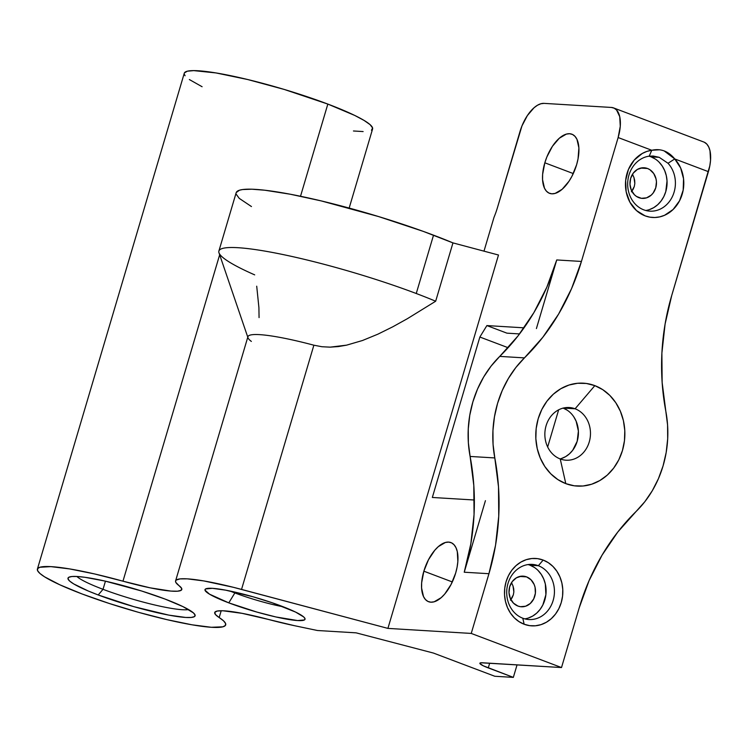 <?xml version="1.0" encoding="UTF-8"?>
<svg xmlns="http://www.w3.org/2000/svg" width="748" height="748" viewBox="0 0 748 748"><rect width="100%" height="100%" fill="white"/><g stroke="black" fill="none" stroke-linecap="round" stroke-linejoin="round"><path stroke-width="1.12" d="M234.863 592.94A46.03 6.012 -163.5 0 0 283.37 606.834A46.03 6.012 16.5 0 1 234.863 592.94L235.106 592.145L234.863 592.94A46.03 6.012 16.5 0 1 229.945 591.014A46.03 6.012 -163.5 0 0 234.863 592.94L228.785 602.86L234.863 592.94M281.257 606.03A52.164 6.807 16.5 0 1 305.044 618.718A52.164 6.807 16.5 0 1 280.248 617.904A52.164 6.807 16.5 0 1 228.785 602.86L256.891 612.079L275.89 616.96L297.648 620.56L304.445 619.933L305.044 618.718L303.716 616.96L295.572 612.07L272.44 602.851L253.161 596.811L225.681 590.163L212.395 588.33L205.597 588.947L205.008 590.163L209.524 594.174L228.785 602.86A52.164 6.807 16.5 0 1 205.298 589.172A52.164 6.807 16.5 0 1 281.257 606.03M522.796 618.222A27.62 23.852 93.5 0 0 553.137 600.494A27.62 23.852 93.5 0 0 538.345 565.712L543.16 560.065A33.754 29.153 -86.5 0 1 561.243 602.579A33.754 29.153 -86.5 0 1 524.152 624.243L522.796 618.222A27.62 23.852 -86.5 0 1 507.181 586.937A27.62 23.852 -86.5 0 1 532.239 564.403A27.62 23.852 -86.5 0 1 538.345 565.712A27.62 23.852 -86.5 0 1 553.959 596.998A27.62 23.852 -86.5 0 1 528.911 619.531A27.62 23.852 -86.5 0 1 522.796 618.222L524.152 624.243L529.715 625.655L535.437 625.786L541.075 624.627L546.442 622.214L551.313 618.652L555.502 614.061L558.859 608.638L561.243 602.579L562.561 596.119L562.777 589.508L561.87 582.991L559.887 576.839L556.886 571.266L552.996 566.498L548.359 562.72L543.16 560.065L537.597 558.644L531.884 558.522L526.237 559.682L520.879 562.094L516.008 565.656L511.81 570.238L508.462 575.67L506.078 581.729L504.75 588.19L504.535 594.8L505.442 601.308L507.434 607.47L510.435 613.042L514.325 617.811L518.953 621.588L524.152 624.243A33.754 29.153 -86.5 0 1 506.078 581.729A33.754 29.153 -86.5 0 1 543.16 560.065L538.345 565.712L530.014 565.207L538.345 565.712A27.62 23.852 93.5 0 0 508.004 583.44A27.62 23.852 93.5 0 0 522.796 618.222M645.73 210.478A27.62 23.852 93.5 0 0 666.926 185.71A27.62 23.852 93.5 0 0 650.984 156.828L659.231 157.332L668.011 163.27A27.62 23.852 -86.5 0 1 673.378 194.284A27.62 23.852 -86.5 0 1 649.872 211.151A27.62 23.852 -86.5 0 1 643.766 209.842A27.62 23.852 -86.5 0 1 627.834 180.848A27.62 23.852 -86.5 0 1 649.208 156.164L653.172 156.023L659.231 157.332L650.984 156.828A27.62 23.852 93.5 0 0 649.012 156.192M524.769 618.858A27.62 23.852 93.5 0 0 545.956 594.09A27.62 23.852 93.5 0 0 530.014 565.207A27.62 23.852 93.5 0 0 528.041 564.572M103.028 589.321A60.139 7.854 -163.5 0 0 188.571 609.564A60.139 7.854 16.5 0 1 103.028 589.321L105.44 581.168L103.028 589.321A60.139 7.854 16.5 0 1 76.876 576.484A60.139 7.854 -163.5 0 0 103.028 589.321L98.212 594.969L103.028 589.321M164.887 598.998A66.282 8.649 16.5 0 1 194.873 614.547A66.282 8.649 16.5 0 1 165.13 614.398A66.282 8.649 16.5 0 1 98.212 594.969L133.92 606.684L168.833 615.127L185.71 617.455L191.17 617.455L194.349 616.67L195.106 615.127L193.423 612.883L183.073 606.675L164.887 598.998L141.624 591.004L105.038 581.074L84.935 577.297L77.39 576.512L71.93 576.512L68.751 577.297L67.993 578.84L69.676 581.084L73.743 583.936L88.283 591.014L98.212 594.969A66.282 8.649 16.5 0 1 68.872 577.232A66.282 8.649 16.5 0 1 164.887 598.998M560.233 458.954A26.386 22.795 93.5 0 0 589.228 442.021A26.386 22.795 93.5 0 0 575.09 408.782L594.838 385.631A51.556 44.525 -86.5 0 1 622.439 450.558A51.556 44.525 -86.5 0 1 565.806 483.638L560.233 458.954A26.386 22.795 -86.5 0 1 545.311 429.062A26.386 22.795 -86.5 0 1 569.256 407.529A26.386 22.795 -86.5 0 1 575.09 408.782A26.386 22.795 -86.5 0 1 590.013 438.674A26.386 22.795 -86.5 0 1 566.068 460.207A26.386 22.795 -86.5 0 1 560.233 458.954L565.806 483.638L574.296 485.807L583.029 486.004L591.649 484.227L599.84 480.543L607.283 475.102L613.678 468.098L618.802 459.814L622.439 450.558L624.468 440.694L624.795 430.596L623.411 420.647L620.373 411.241L615.791 402.733L609.854 395.449L602.776 389.68L594.838 385.631L586.339 383.462L577.606 383.266L568.985 385.042L560.794 388.726L553.361 394.168L546.956 401.171L541.832 409.455L538.195 418.712L536.166 428.576L535.849 438.674L537.232 448.622L540.271 458.028L544.843 466.537L550.79 473.821L557.858 479.59L565.806 483.638A51.556 44.525 -86.5 0 1 538.195 418.712A51.556 44.525 -86.5 0 1 594.838 385.631L575.09 408.782L563.309 408.071L575.09 408.782A26.386 22.795 93.5 0 0 546.096 425.715A26.386 22.795 93.5 0 0 560.233 458.954M435.673 301.229L452.951 242.894A135.014 17.625 -163.5 0 0 433.531 235.171L416.253 293.506A135.014 17.625 16.5 0 1 435.673 301.229L452.951 242.894L498.495 255.021L387.903 628.395L241.539 589.415L313.88 345.202A82.85 10.818 -163.5 0 0 247.925 336.694L175.584 580.915A82.85 10.818 16.5 0 1 241.539 589.415L313.88 345.202L321.958 346.735L330.149 347.147L346.586 345.155L362.481 340.508L377.899 334.169L392.803 326.792L407.333 318.723L435.673 301.229A135.014 17.625 -163.5 0 0 416.253 293.506A135.014 17.625 -163.5 0 0 282.136 254.376A135.014 17.625 -163.5 0 0 218.977 252.777L247.981 337.75A82.85 10.818 16.5 0 1 313.88 345.202L321.958 346.735L330.149 347.147L338.423 346.567L346.586 345.155L362.481 340.508L377.899 334.169L392.803 326.792L407.333 318.723L435.673 301.229M560.112 458.907A26.386 22.795 93.5 0 0 578.372 434.513A26.386 22.795 93.5 0 0 563.179 408.099M455.654 573.108A31.603 15.381 110.7 0 1 428.576 601.71A31.603 15.381 110.7 0 1 423.854 571.182L452.316 581.944L423.854 571.182L421.657 582.757L421.591 588.04L423.518 596.595L425.444 599.541L427.921 601.429L430.857 602.187L434.13 601.803L441.189 597.661L444.705 594.071L451.035 584.534L455.654 573.108L457.084 567.227L457.851 561.533L457.29 551.575L455.981 547.695L454.055 544.759L451.586 542.861L448.65 542.104L445.378 542.487L438.319 546.629L434.803 550.219L428.473 559.756L423.854 571.182A31.603 15.381 110.7 0 1 450.932 542.581A31.603 15.381 110.7 0 1 455.654 573.108M512.146 597.699L510.398 600.148L513.324 594.903L512.146 597.699M576.615 164.728A31.603 15.381 110.7 0 1 549.546 193.33A31.603 15.381 110.7 0 1 544.825 162.802L573.277 173.564L544.825 162.802L542.627 174.377L542.562 179.66L544.488 188.216L546.414 191.161L548.892 193.049L551.818 193.807L555.091 193.423L562.15 189.281L568.994 181.259L572.005 176.154L576.615 164.728L578.045 158.847L578.887 147.87L576.951 139.315L575.025 136.379L572.547 134.481L569.621 133.724L566.348 134.107L559.289 138.249L552.445 146.271L546.863 156.958L544.825 162.802A31.603 15.381 110.7 0 1 571.893 134.201A31.603 15.381 110.7 0 1 576.615 164.728M633.107 189.319L631.368 191.769L634.285 186.523L633.107 189.319M349.166 208.066L372.588 128.983A98.194 12.819 -163.5 0 0 327.83 104.075L300.518 196.257L327.83 104.075A98.194 12.819 -163.5 0 0 184.288 73.201L37.4 569.097A98.194 12.819 16.5 0 1 122.971 581.187L219.66 254.778L122.971 581.187L150.124 587.835L170.862 591.079L177.491 591.201L181.156 590.303L181.671 588.414L179.015 585.647A67.507 8.808 16.5 0 1 181.801 589.499A67.507 8.808 16.5 0 1 122.971 581.187L94.557 573.94L69.723 568.929L50.864 566.629L39.822 567.265L37.587 568.676L37.643 570.78L39.99 573.51L44.562 576.82L59.896 584.824L82.158 593.996A98.194 12.819 16.5 0 1 37.4 569.097M526.555 576.876A15.343 13.249 -86.5 0 1 535.231 594.258A15.343 13.249 -86.5 0 1 521.309 606.778A15.343 13.249 -86.5 0 1 517.915 606.048A15.343 13.249 -86.5 0 1 509.248 588.667A15.343 13.249 -86.5 0 1 523.161 576.147A15.343 13.249 -86.5 0 1 526.555 576.876L519.701 576.465L526.555 576.876L531.024 579.803L534.156 584.497L535.063 587.302L535.381 593.267L533.689 598.952L530.257 603.505L525.61 606.226L520.449 606.693L517.915 606.048L513.446 603.122L510.314 598.428L509.005 592.668L509.697 586.722L512.305 581.505L516.429 577.802L521.431 576.175L526.555 576.876M511.735 583.131L512.997 585.918L511.735 583.131M513.736 588.882L512.997 585.918L513.857 591.92L513.736 588.882M513.324 594.903L513.857 591.92L513.324 594.903M647.525 168.496A15.343 13.249 -86.5 0 1 656.202 185.878A15.343 13.249 -86.5 0 1 642.28 198.398A15.343 13.249 -86.5 0 1 638.885 197.668A15.343 13.249 -86.5 0 1 630.209 180.287A15.343 13.249 -86.5 0 1 644.131 167.767A15.343 13.249 -86.5 0 1 647.525 168.496L640.671 168.085L647.525 168.496L649.89 169.703L653.761 173.592L656.033 178.922L656.445 181.876L655.744 187.823L653.135 193.04L651.228 195.125L646.581 197.846L641.41 198.314L636.52 196.462L634.416 194.742L631.284 190.048L629.966 184.288L630.667 178.342L633.275 173.125L637.399 169.422L642.401 167.795L647.525 168.496M632.696 174.752L633.967 177.538L632.696 174.752M634.706 180.502L633.967 177.538L634.818 183.541L634.706 180.502M634.285 186.523L634.818 183.541L634.285 186.523M294.562 625.711L317.461 630.508L294.562 625.711A82.85 10.818 16.5 0 1 268.476 619.456L242.1 613.341L222.969 610.779L217.369 611.023L214.807 612.285L215.424 614.491L219.183 617.558A98.194 12.819 16.5 0 1 225.7 624.87A98.194 12.819 16.5 0 1 82.158 593.996L109.208 603.458L138.408 612.303L166.954 619.653L192.068 624.814L211.329 627.282L222.876 626.815L225.363 625.487L225.578 623.467L223.502 620.803L219.183 617.558A67.507 8.808 16.5 0 1 214.704 612.528A67.507 8.808 16.5 0 1 268.476 619.456L294.562 625.711M221.202 610.742L219.183 617.558L221.202 610.742M256.714 286.194L258.911 307.615L259.06 317.61M236.228 192.554L239.454 190.216L242.614 189.543L251.898 189.207L264.876 190.226L290.299 194.228L321.21 200.903L378.675 216.593L423.321 231.394L452.951 242.894L498.495 255.021L387.903 628.395L471.24 633.434L387.903 628.395L233.32 587.292L203.755 580.925L187.318 578.849L180.062 578.896L176.163 580.083L175.546 581.093L175.817 582.374L179.015 585.647A82.85 10.818 16.5 0 1 175.584 580.915M664.196 150.946L674.761 158.95A33.754 29.153 -86.5 0 1 670.423 211.815A33.754 29.153 -86.5 0 1 627.076 195.424A33.754 29.153 -86.5 0 1 651.779 150.264L618.138 137.538A30.687 14.932 110.7 0 0 613.547 107.908A30.687 14.932 110.7 0 0 611.34 107.441L544.048 103.374A30.687 14.932 110.7 0 0 519.972 131.611L497.504 207.458A49.097 23.899 110.7 0 1 494.007 217.331L483.984 251.16L494.007 217.331A49.097 23.899 -69.3 0 0 497.504 207.458L521.954 125.935L527.377 115.566L534.016 107.768L537.485 105.234L540.869 103.757L544.048 103.374L611.34 107.441L614.183 108.18L616.586 110.021L619.727 116.641L620.27 126.309L618.138 137.538L581.43 261.445L556.736 259.949L536.41 328.568L556.736 259.949L546.863 287.139L533.904 312.589L518.102 335.815L491.09 366.099L483.638 377.048L477.533 389.044L472.876 401.863L469.763 415.271L468.257 428.997L468.37 442.816L473.802 485.359L474.054 514.652L470.838 543.787L464.237 572.22L488.94 573.707L471.24 633.434L561.514 667.553L480.973 662.775L479.879 663.429L483.217 665.776L513.343 677.379L494.821 676.267L433.429 653.06L356.104 632.845L317.461 630.508L356.104 632.845L433.429 653.06L494.821 676.267L513.343 677.379L517.055 664.869L513.343 677.379L488.276 667.908A18.41 2.403 16.5 0 1 479.879 663.233A18.41 2.403 16.5 0 1 482.488 662.775L561.514 667.553L471.24 633.434L488.94 573.707L495.541 545.283L498.748 516.148L498.505 486.855L493.063 444.303L492.951 430.493L494.465 416.758L497.57 403.359L502.226 390.54L508.341 378.544L515.783 367.595L542.796 337.311L558.597 314.076L571.566 288.635L581.43 261.445L618.138 137.538L651.779 150.264L646.917 151.395L642.289 153.462L634.201 160.109L628.432 169.45L625.655 180.427L626.17 191.778L629.928 202.222L636.492 210.571L645.122 215.863L649.909 217.163L654.837 217.5L659.755 216.873L664.523 215.302L673.088 209.515L679.549 200.801L683.176 190.142L683.55 178.763L680.633 167.954L674.761 158.95L708.403 171.666L671.704 295.563L665.103 323.987L661.887 353.121L662.139 382.415L667.571 424.967L667.684 438.777L666.178 452.512L663.065 465.911L658.408 478.729L652.303 490.725L644.851 501.674L617.839 531.959L602.037 555.194L589.078 580.635L579.204 607.834L561.514 667.553L579.204 607.834A214.798 185.532 -86.5 0 1 636.193 511.38A101.261 87.469 -86.5 0 0 665.832 411.335A214.798 185.532 -86.5 0 1 671.704 295.563L709.787 165.953L710.535 160.427L709.992 150.759L708.73 146.991L706.86 144.14L704.448 142.307M524.039 327.83L486.883 325.576L479.861 337.03L432.335 497.467L474.363 500.01L432.335 497.467L479.861 337.03L486.883 325.576L506.938 333.159L519.561 333.926L506.938 333.159L486.883 325.576L524.039 327.83M485.433 500.674L464.237 572.22L485.433 500.674M547.667 446.977L558.672 409.811L547.667 446.977M563.057 408.053L567.115 410.128M573.781 416.814L576.128 421.171L578.391 431.072L577.185 441.292L572.706 450.277L569.424 453.858L565.619 456.645L561.421 458.533M508.107 347.708L479.861 337.03L508.107 347.708M251.459 206.56L239.248 198.37L236.181 194.2M251.356 341.425A82.85 10.818 16.5 0 1 247.981 337.75M254.694 274.871A135.014 17.625 16.5 0 1 218.883 251.057A135.014 17.625 16.5 0 1 416.253 293.506L433.531 235.171A135.014 17.625 -163.5 0 0 236.172 192.722L218.883 251.057M653.172 156.023L659.231 157.332L668.011 163.27L674.761 158.95C668.366 151.18 660.708 148.282 651.779 150.264L649.208 156.164A27.62 23.852 93.5 0 0 627.834 180.848A27.62 23.852 93.5 0 0 643.766 209.842A27.62 23.852 93.5 0 0 671.928 197.519A27.62 23.852 93.5 0 0 668.011 163.27L674.761 158.95L708.403 171.666A30.687 14.932 -69.3 0 0 703.812 142.027L613.547 107.908M649.208 156.164L651.779 150.264L659.624 149.778M184.391 72.939L187.318 71.2L193.751 70.621L215.994 72.939L247.747 79.54L284.175 89.423L327.83 104.075L354.776 115.454L364.08 120.428L370.101 124.645L372.598 127.964L371.466 130.255M363.126 131.564L353.449 130.984M202.1 86.731L189.356 79.54M185.083 75.754L184.288 74.22M528.312 618.035L532.698 616.062L536.681 613.145L540.112 609.386L542.852 604.954L545.89 594.707L545.32 583.973L543.693 578.933L541.243 574.37L538.055 570.472M534.268 567.377L530.014 565.207M649.273 209.655L653.668 207.682L657.651 204.765L661.082 201.006L663.822 196.574L665.776 191.61L667.029 180.913L666.29 175.593L664.663 170.553L662.204 165.991L659.025 162.092M655.239 158.997L650.984 156.828M470.109 456.448L494.802 457.935A101.261 87.469 -86.5 0 1 524.442 357.89L499.748 356.394A101.261 87.469 93.5 0 0 470.109 456.448L494.802 457.935A214.798 185.532 -86.5 0 1 488.94 573.707L464.237 572.22A214.798 185.532 93.5 0 0 470.109 456.448M499.748 356.394A214.798 185.532 93.5 0 0 556.736 259.949L581.43 261.445A214.798 185.532 -86.5 0 1 524.442 357.89L499.748 356.394M489.66 663.214L488.276 667.908L489.66 663.214"/></g></svg>
